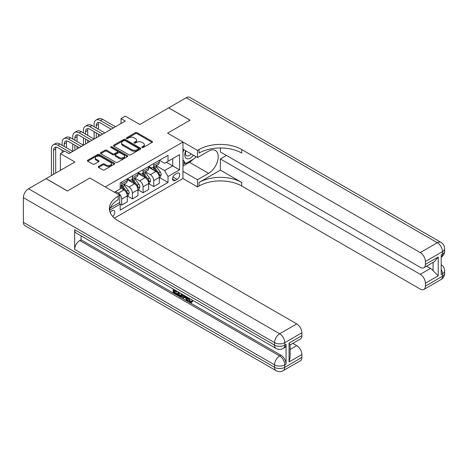 <?xml version="1.0" encoding="UTF-8"?>
<svg xmlns="http://www.w3.org/2000/svg" width="468" height="468" viewBox="0 0 468 468"><rect width="100%" height="100%" fill="white"/><g stroke="black" fill="none" stroke-linecap="round" stroke-linejoin="round"><path stroke-width="0.7" d="M142.073 147.514A0.831 0.48 0 0 0 143.249 147.514L152.159 142.366A1.188 0.684 0 0 0 152.504 141.886A1.188 0.684 0 0 0 152.159 141.4L137.065 132.684A1.188 0.684 0 0 0 135.387 132.684L126.477 137.832A0.831 0.48 0 0 0 126.237 138.171A0.831 0.48 0 0 0 126.477 138.505A0.831 0.48 0 0 0 127.653 138.505L128.805 137.844A3.797 2.188 0 0 1 134.17 137.844L135.427 138.569A3.797 2.188 0 0 1 136.539 140.119A3.797 2.188 0 0 1 135.427 141.664L134.275 142.331A0.831 0.48 0 0 0 134.035 142.67A0.831 0.48 0 0 0 134.275 143.009A0.831 0.48 0 0 0 135.451 143.009L136.603 142.342A3.797 2.188 0 0 1 141.968 142.342L143.226 143.068A3.797 2.188 0 0 1 144.337 144.618A3.797 2.188 0 0 1 143.226 146.168L142.073 146.835A0.831 0.48 0 0 0 141.833 147.174A0.831 0.48 0 0 0 142.073 147.514L142.073 146.835M112.735 216.503A3.867 2.235 120 0 0 114.701 213.145A3.867 2.235 120 0 0 113.999 210.483A3.867 2.235 120 0 0 112.068 210.67A3.867 2.235 120 0 0 110.208 212.583M98.578 166.473A1.188 0.684 0 0 0 98.233 166.959A1.188 0.684 0 0 0 98.578 167.445L102.814 169.89A1.188 0.684 0 0 0 104.493 169.89L114.385 164.174A1.188 0.684 0 0 0 114.73 163.689A1.188 0.684 0 0 0 114.385 163.209L99.292 154.493A1.188 0.684 0 0 0 97.613 154.493L87.721 160.208A1.188 0.684 0 0 0 87.376 160.688A1.188 0.684 0 0 0 87.721 161.173L92.834 164.128A1.188 0.684 0 0 0 94.513 164.128L98.748 161.682A1.188 0.684 0 0 0 99.093 161.197A1.188 0.684 0 0 0 98.748 160.717L96.209 159.249A3.171 1.831 0 0 1 95.279 157.956A3.171 1.831 0 0 1 97.239 156.265A3.171 1.831 0 0 1 100.696 156.663L110.629 162.396A3.171 1.831 0 0 1 111.559 163.689A3.171 1.831 0 0 1 109.6 165.385A3.171 1.831 0 0 1 106.148 164.988L104.493 164.028A1.188 0.684 0 0 0 102.814 164.028L98.578 166.473L98.578 167.445M220.381 147.964L220.381 151.936L420.27 267.339A7.248 4.183 -120 0 0 423.891 267.696L434.374 261.647L438.206 256.985L438.206 275.822L425.394 283.222L425.394 286.129L442.476 276.266L442.476 273.798L441.195 274.541L441.195 254.814L442.476 254.071L442.476 251.608L425.394 261.472A7.248 4.183 -120 0 0 420.27 252.591L437.352 242.728L186.211 97.736L168.702 107.845L190.055 120.177L167.591 133.146L190.014 120.2L168.661 107.868L139.827 124.517L125.307 116.128L121.036 118.597L125.307 121.06L68.931 153.609L64.66 151.146L60.39 153.609L60.39 170.381M23.4 222.312L274.541 367.304A7.248 4.183 120 0 0 276.038 370.621L24.903 225.629A7.248 4.183 -60 0 1 23.4 222.312L23.4 197.654A7.248 4.183 -60 0 1 28.525 188.774L46.039 178.665L67.392 190.997L89.856 178.027L67.433 190.967L46.08 178.641L74.909 161.998L60.39 153.609M110.226 207.938L119.755 202.439L119.755 195.285L89.856 178.027L105.236 186.902L182.965 142.02L182.965 178.519L197.49 186.902L199.029 186.012A30.204 17.439 180 0 1 241.74 186.012L420.27 289.089A7.248 4.183 -120 0 0 423.891 289.446A7.248 4.183 -120 0 0 425.394 286.129M199.029 149.52A30.204 17.439 180 0 1 241.74 149.52L241.74 153.071A30.204 17.439 180 0 0 199.029 153.071L199.029 149.52L197.49 150.409L167.591 133.146L182.965 142.02M128.887 154.832A1.188 0.684 0 0 0 130.566 154.832L140.458 149.122A1.188 0.684 0 0 0 140.809 148.637A1.188 0.684 0 0 0 140.458 148.151L125.365 139.441A1.188 0.684 0 0 0 123.692 139.441L113.794 145.15A1.188 0.684 0 0 0 113.449 145.636A1.188 0.684 0 0 0 113.794 146.121L128.887 154.832M111.238 147.689A0.831 0.48 0 0 1 112.08 147.806L112.08 146.823L127.425 155.68A1.188 0.684 0 0 1 127.77 156.166A1.188 0.684 0 0 1 127.425 156.645L117.526 162.361A1.188 0.684 0 0 1 115.853 162.361L100.76 153.644L104.996 151.222L104.996 150.234L100.76 152.679A1.188 0.684 0 0 0 100.409 153.165A1.188 0.684 0 0 0 100.76 153.644L100.76 152.679M104.996 151.222A1.188 0.684 0 0 1 106.669 151.222L106.669 150.234A1.188 0.684 0 0 0 104.996 150.234M106.669 150.234L112.788 153.767A1.188 0.684 0 0 0 114.467 153.767L117.275 152.147A1.188 0.684 0 0 0 117.626 151.661A1.188 0.684 0 0 0 117.275 151.176L110.904 147.496A0.831 0.48 0 0 1 110.659 147.163A0.831 0.48 0 0 1 111.173 146.718A0.831 0.48 0 0 1 112.08 146.823M177.074 173.242L175.196 174.324A3.744 2.164 120 0 0 172.745 177.624A3.744 2.164 120 0 0 173.324 180.625A3.744 2.164 120 0 0 175.196 180.443L177.074 179.355A3.744 2.164 120 0 0 179.519 176.056A3.744 2.164 120 0 0 178.946 173.055A3.744 2.164 120 0 0 177.074 173.242M114.379 218.117L182.965 178.519M159.436 160.296L164.601 163.279L168.018 161.308L168.018 155.341L120.182 182.959L120.182 188.926L114.461 192.225M168.018 161.308L179.548 154.651L179.548 169.837L168.018 176.494L164.601 170.58L156.107 165.672M159.436 177.507L168.018 182.461L168.018 176.494M168.018 182.461L120.182 210.079L120.182 204.112L109.53 210.261M121.036 118.597L121.036 123.529M166.397 162.244L172.715 165.894L172.715 158.594L179.548 154.651M164.601 170.58L172.715 165.894L179.548 169.837M120.182 204.165L121.721 205.048L121.721 199.081A4.832 2.79 -120 0 0 118.305 193.167L115.567 191.587M121.721 205.048L127.273 201.843L127.273 195.876A4.832 2.79 -120 0 0 123.856 189.961L120.182 187.838M127.401 195.998L132.397 198.888L132.397 192.921A4.832 2.79 -120 0 0 128.981 187.001L124.073 184.17M132.397 198.888L137.949 195.682L137.949 189.715A4.832 2.79 -120 0 0 134.532 183.795L127.273 179.601M138.078 189.838L143.073 192.722L143.073 186.755A4.832 2.79 -120 0 0 139.657 180.835L134.755 178.004M143.073 192.722L148.625 189.517L148.625 183.55A4.832 2.79 -120 0 0 145.209 177.629L137.949 173.441M148.754 183.672L153.756 186.556L153.756 180.589A4.832 2.79 -120 0 0 150.333 174.669L145.431 171.838M153.756 186.556L159.307 183.351L159.307 177.384A4.832 2.79 -120 0 0 155.891 171.464L148.625 167.275M148.754 166.462L150.333 167.374A4.832 2.79 -120 0 0 152.749 167.608A4.832 2.79 -120 0 0 153.756 165.397L153.756 163.572M138.078 172.622L139.657 173.534A4.832 2.79 -120 0 0 142.073 173.774A4.832 2.79 -120 0 0 143.073 171.563L143.073 169.738M127.401 178.788L128.981 179.7A4.832 2.79 -120 0 0 131.397 179.94A4.832 2.79 -120 0 0 132.397 177.729L132.397 175.904M152.749 167.608L158.307 164.408A4.832 2.79 -120 0 0 159.307 162.191L159.307 160.366M142.073 173.774L147.625 170.568A4.832 2.79 -120 0 0 148.625 168.357L148.625 166.532M131.397 179.94L136.948 176.734A4.832 2.79 -120 0 0 137.949 174.523L137.949 172.698M120.182 186.299A4.832 2.79 -120 0 0 120.721 186.106L126.272 182.9A4.832 2.79 -120 0 0 127.273 180.689L127.273 178.864M120.721 186.106A4.832 2.79 -120 0 0 121.721 183.895L121.721 182.07M119.352 202.673L120.182 204.112M142.407 147.631L143.226 147.157A3.797 2.188 0 0 0 144.337 145.606L144.337 144.618M136.539 140.119L136.539 141.102A3.797 2.188 0 0 1 135.427 142.652L134.608 143.126M152.141 142.377L137.065 133.672A1.188 0.684 0 0 0 135.387 133.672L126.81 138.622M140.458 148.151L140.458 149.122L125.365 140.423A1.188 0.684 0 0 0 123.692 140.423L113.812 146.127M138.364 148.976A0.831 0.48 0 0 0 138.61 148.637A0.831 0.48 0 0 0 138.364 148.297L125.114 140.652A0.831 0.48 0 0 0 123.944 140.652L122.727 141.354A3.797 2.188 0 0 0 121.616 142.898A3.797 2.188 0 0 0 122.727 144.448L131.783 149.678A3.797 2.188 0 0 0 137.147 149.678L138.364 148.976L138.364 149.959A0.831 0.48 0 0 0 138.61 149.625L138.61 148.637M121.616 142.898L121.616 143.887A3.797 2.188 0 0 0 122.727 145.437L122.727 144.448M138.364 149.959L137.147 150.661A3.797 2.188 0 0 1 131.783 150.661L122.727 145.437M106.669 151.222L112.788 154.756A1.188 0.684 0 0 0 114.467 154.756L117.275 153.135A1.188 0.684 0 0 0 117.626 152.65L117.626 151.661M112.08 147.806L127.407 156.657M119.141 157.435A3.171 1.831 0 0 0 122.598 157.833A3.171 1.831 0 0 0 124.558 156.142A3.171 1.831 0 0 0 123.628 154.844L120.13 152.825A1.188 0.684 0 0 0 118.451 152.825L115.643 154.446A1.188 0.684 0 0 0 115.292 154.931A1.188 0.684 0 0 0 115.643 155.411L119.141 157.435L119.141 158.424A3.171 1.831 0 0 0 122.598 158.816A3.171 1.831 0 0 0 124.558 157.125L124.558 156.142M115.292 154.931L115.292 155.914A1.188 0.684 0 0 0 115.643 156.4L115.643 155.411M119.141 158.424L115.643 156.4M111.559 163.689L111.559 164.677A3.171 1.831 0 0 1 109.6 166.368A3.171 1.831 0 0 1 106.148 165.97L104.493 165.017A1.188 0.684 0 0 0 102.814 165.017L98.596 167.45M95.279 157.956L95.279 158.939A3.171 1.831 0 0 0 96.209 160.237L96.209 159.249M98.73 161.694L96.209 160.237M114.367 164.186L99.292 155.481A1.188 0.684 0 0 0 97.613 155.481L87.738 161.185M159.307 177.583L160.331 176.992L161.185 174.523A3.2 1.849 -120 0 0 160.161 171.797L156.675 167.14A9.243 5.335 -120 0 0 155.663 165.929M152.194 169.334A9.243 5.335 -120 0 0 150.298 167.351M159.015 175.623L159.453 174.658A3.2 1.849 -120 0 0 158.541 172.733L155.048 168.076A9.243 5.335 -120 0 0 154.042 166.865M153.182 167.363A7.669 4.428 60 0 1 154.44 168.796L157.394 172.739M153.018 167.456A9.243 5.335 60 0 1 154.025 168.667L156.347 171.762M94.126 126.734L94.126 124.266A9.062 5.23 60 0 1 96.004 120.118L98.14 118.89A9.062 5.23 60 0 1 102.673 119.334L115.485 126.734M96.004 120.118A9.062 5.23 60 0 1 100.538 120.568L113.35 127.969M111.214 129.197L100.538 123.037A6.043 3.487 -120 0 0 97.514 122.739A6.043 3.487 -120 0 0 96.262 125.5L96.262 127.969M98.777 122.458A6.043 3.487 -120 0 0 98.403 124.266L98.403 129.197M96.262 132.9L96.262 137.832M98.403 134.135L98.403 136.597M72.774 139.066L72.774 136.597A9.062 5.23 60 0 1 74.652 132.45L76.787 131.215A9.062 5.23 60 0 1 81.315 131.666L94.126 139.066L94.126 131.666M148.625 183.743L149.655 183.152L150.509 180.689A3.2 1.849 -120 0 0 149.485 177.963L145.993 173.3A9.243 5.335 -120 0 0 144.986 172.095M141.517 175.494A9.243 5.335 -120 0 0 139.622 173.517M148.338 181.783L148.777 180.823A3.2 1.849 -120 0 0 147.865 178.899L144.372 174.242A9.243 5.335 -120 0 0 143.366 173.031M142.506 173.529A7.669 4.428 60 0 1 143.764 174.962L146.718 178.905M142.336 173.622A9.243 5.335 60 0 1 143.348 174.833L145.665 177.928M137.949 189.909L138.973 189.318L139.827 186.855A3.2 1.849 -120 0 0 138.809 184.129L135.316 179.466A9.243 5.335 -120 0 0 134.31 178.261M130.835 181.66A9.243 5.335 -120 0 0 128.946 179.683M137.656 187.949L138.101 186.989A3.2 1.849 -120 0 0 137.183 185.065L133.696 180.402A9.243 5.335 -120 0 0 132.684 179.197M131.824 179.694A7.669 4.428 60 0 1 133.088 181.122L136.036 185.065M131.66 179.788A9.243 5.335 60 0 1 132.666 180.993L134.989 184.094M127.273 196.074L128.296 195.484L129.15 193.015A3.2 1.849 -120 0 0 128.133 190.289L124.64 185.632A9.243 5.335 -120 0 0 123.628 184.427M126.98 194.115L127.425 193.155A3.2 1.849 -120 0 0 126.506 191.231L123.014 186.568A9.243 5.335 -120 0 0 122.008 185.363M121.148 185.86A7.669 4.428 60 0 1 122.405 187.288L125.36 191.231M120.984 185.954A9.243 5.335 60 0 1 121.99 187.159L124.312 190.26M83.45 132.9L83.45 130.432A9.062 5.23 60 0 1 85.328 126.284L87.463 125.05A9.062 5.23 60 0 1 91.991 125.5L104.809 132.9M85.328 126.284A9.062 5.23 60 0 1 89.856 126.734L102.673 134.135M100.538 135.363L89.856 129.197A6.043 3.487 -120 0 0 86.837 128.899A6.043 3.487 -120 0 0 85.585 131.666L85.585 134.135M88.101 128.624A6.043 3.487 -120 0 0 87.721 130.432L87.721 135.363M85.585 139.066L85.585 143.998M87.721 140.295L87.721 142.763M62.098 145.226L62.098 142.763A9.062 5.23 60 0 1 63.97 138.616L66.105 137.381A9.062 5.23 60 0 1 70.639 137.832L83.45 145.226L83.45 137.832M74.652 132.45A9.062 5.23 60 0 1 79.18 132.9L91.991 140.295M89.856 141.529L79.18 135.363A6.043 3.487 -120 0 0 76.161 135.065A6.043 3.487 -120 0 0 74.909 137.832L74.909 140.295M77.425 134.79A6.043 3.487 -120 0 0 77.044 136.597L77.044 141.529M74.909 145.226L74.909 150.158M77.044 146.461L77.044 148.929M51.416 175.559L51.416 148.929A9.062 5.23 60 0 1 53.293 144.782L55.429 143.547A9.062 5.23 60 0 1 59.962 143.998L72.774 151.392L72.774 143.998M63.97 138.616A9.062 5.23 60 0 1 68.503 139.066L81.315 146.461M79.18 147.695L68.503 141.529A6.043 3.487 -120 0 0 65.485 141.231A6.043 3.487 -120 0 0 64.233 143.998L64.233 146.461M66.743 140.95A6.043 3.487 -120 0 0 66.368 142.763L66.368 147.695M62.098 152.626L62.098 150.158M53.293 144.782A9.062 5.23 60 0 1 57.827 145.226L70.639 152.626M64.233 151.392L57.827 147.695A6.043 3.487 -120 0 0 54.803 147.397A6.043 3.487 -120 0 0 53.551 150.158L53.551 174.324M56.066 147.116A6.043 3.487 -120 0 0 55.692 148.929L55.692 173.09M185.714 150.76A7.851 4.534 120 0 0 186.252 158.406A7.851 4.534 120 0 0 193.091 155.639A7.851 4.534 120 0 0 193.419 155.206M182.965 152.176L183.918 149.725M195.612 156.476L194.922 158.248L185.702 163.572L182.965 159.682M182.965 161.992L185.702 163.572M185.971 150.907A5.376 3.106 120 0 0 186.615 155.762A5.376 3.106 120 0 0 191.137 153.89M182.965 171.364L197.49 179.753L208.593 173.341A13.59 7.845 120 0 0 217.474 161.366A13.59 7.845 120 0 0 215.391 150.474A13.59 7.845 120 0 0 208.593 151.146L197.49 157.558L197.49 150.409M197.49 179.753L197.49 186.902M220.381 170.136L199.029 182.461A30.204 17.439 180 0 1 241.74 182.461L220.381 170.136L220.381 158.939L226.448 155.434M425.394 283.222A7.248 4.183 -120 0 0 420.27 274.342L430.519 268.421A7.248 4.183 60 0 1 433.081 270.697L433.081 262.39M220.381 158.939L420.27 274.342M186.211 97.736A7.248 4.183 -60 0 1 189.838 97.379L440.973 242.371A7.248 4.183 120 0 0 437.352 242.728A7.248 4.183 60 0 1 442.476 251.608A7.248 4.183 180 0 0 444.6 248.648A7.248 7.248 0 0 0 440.973 242.371M182.965 149.175L197.49 157.558M423.891 267.696A7.248 4.183 -120 0 0 425.394 264.379L438.206 256.985M425.394 261.472L425.394 264.379M241.74 149.52L420.27 252.591M426.576 266.146L430.519 268.421M438.206 275.822L433.081 270.697M193.225 159.231A13.59 7.845 -60 0 1 189.458 162.291L182.965 166.041M182.965 164.461L185.106 163.227M188.92 298.098L190.505 301.415L191.102 301.626M188.306 297.777L188.235 298.496L189.821 301.807L190.821 301.93L191.944 300.76L192.664 301.374L191.383 302.726L189.891 302.533C188.317 301.462 187.522 299.976 187.516 298.081L187.574 297.356M184.123 297.309L183.111 298.543L182.344 298.098L183.637 295.086M186.89 296.958L187.914 300.526L187.229 300.918L186.463 300.474L185.878 298.321L183.696 297.057L183.111 298.543M174.593 290.891L174.593 292.155L177.618 293.898L177.618 294.583L176.933 294.975L173.189 292.816L173.189 289.048M177.29 291.418L176.606 292.055L173.915 290.499L173.915 292.547L174.593 292.155M74.652 229.712L274.541 345.115A7.248 4.183 120 0 0 276.038 348.432L76.155 233.029A7.248 4.183 -60 0 1 74.652 229.712L74.652 249.438A7.248 4.183 -60 0 1 79.776 240.558L81.058 239.821L280.946 355.224A7.248 4.183 60 0 1 286.071 364.098L286.071 344.372A7.248 4.183 60 0 1 284.567 347.689L283.286 348.432A7.248 4.183 -120 0 0 284.79 345.115L286.071 344.372M81.058 239.821L81.058 235.86M182.807 294.606L182.099 296.542L181.42 296.94L179.759 296.607L177.922 295.542L177.922 291.78M119.755 195.285L118.217 196.174A30.204 17.439 0 0 0 109.372 208.5A30.204 17.439 0 0 0 118.217 220.832L296.747 323.903A7.248 4.183 60 0 1 301.872 332.783L284.79 342.646L284.79 345.115A7.248 4.183 0 0 1 274.541 345.115L274.541 342.646L23.4 197.654M289.06 343.091L290.125 344.694L290.119 357.365L289.06 361.928L289.06 343.091L301.872 335.691L301.872 332.783M301.872 335.691A7.248 4.183 60 0 1 300.374 339.013L290.119 344.928M292.804 343.377L296.747 345.653A7.248 4.183 60 0 1 301.872 354.533L289.06 361.928M286.071 364.098L284.79 364.841L284.79 367.304L301.872 357.441L301.872 354.533M301.872 357.441A7.248 4.183 60 0 1 300.374 360.758L283.286 370.621A7.248 4.183 -120 0 0 284.79 367.304A7.248 4.183 0 0 1 274.541 367.304L274.541 364.841L74.652 249.438M118.217 196.174L118.217 199.725A30.204 17.439 0 0 0 109.53 210.278M173.915 292.547L176.933 294.29L177.618 293.898M176.933 294.29L176.933 294.975M173.915 289.47L176.606 291.371L176.91 291.195M176.606 291.371L176.606 292.055M173.915 289.815L174.213 289.639M182.07 294.179L181.42 296.94M178.641 292.202L178.641 295.279L180.911 296.168L181.35 293.764M182.128 294.98L182.795 294.594M179.326 292.594L179.326 294.887L181.596 295.776M178.641 295.279L179.326 294.887M179.7 295.887L180.385 295.495M185.936 296.408L187.229 300.918M184.316 295.472L183.912 296.501L185.661 297.508L185.258 296.016M184.749 295.723L184.597 296.104L185.41 296.577M183.912 296.501L184.597 296.104M189.821 301.807L190.505 301.415M188.235 298.496L188.891 298.116M191.26 301.158L191.979 301.766L192.664 301.374M191.979 301.766L191.383 302.726M118.305 193.167L123.856 189.961M128.981 187.001L134.532 183.795M139.657 180.835L145.209 177.629M150.333 174.669L155.891 171.464M153.756 165.397L159.307 162.191M153.756 180.589L159.307 177.384M143.073 186.755L148.625 183.55M143.073 171.563L148.625 168.357M132.397 192.921L137.949 189.715M132.397 177.729L137.949 174.523M121.721 199.081L127.273 195.876M121.721 183.895L127.273 180.689M172.979 176.992L177.074 179.355M172.546 178.911L175.196 180.443M143.226 147.157L143.226 146.168M134.275 143.009L134.275 142.331M135.427 142.652L135.427 141.664M126.477 138.505L126.477 137.832M135.387 133.672L135.387 132.684M137.065 133.672L137.065 132.684M152.159 142.366L152.159 141.4M113.794 146.121L113.794 145.15M123.692 140.423L123.692 139.441M125.365 140.423L125.365 139.441M131.783 150.661L131.783 149.678M137.147 150.661L137.147 149.678M112.788 154.756L112.788 153.767M114.467 154.756L114.467 153.767M117.275 153.135L117.275 152.147M127.425 156.645L127.425 155.68M102.814 165.017L102.814 164.028M104.493 165.017L104.493 164.028M106.148 165.97L106.148 164.988M98.748 161.682L98.748 160.717M87.721 161.173L87.721 160.208M97.613 155.481L97.613 154.493M99.292 155.481L99.292 154.493M114.385 164.174L114.385 163.209M159.067 175.798L161.162 174.587M155.048 168.076L156.675 167.14M152.533 169.527L154.025 168.667M158.541 172.733L160.161 171.797M158.283 173.985L159.453 174.658M102.673 119.334L100.538 120.568M98.403 124.266L96.262 125.5M148.391 181.958L150.485 180.747M144.372 174.242L145.993 173.3M141.857 175.693L143.348 174.833M147.865 178.899L149.485 177.963M147.607 180.151L148.777 180.823M137.709 188.124L139.809 186.913M133.696 180.402L135.316 179.466M131.175 181.859L132.666 180.993M137.183 185.065L138.809 184.129M136.931 186.311L138.101 186.989M127.033 194.29L129.133 193.079M123.014 186.568L124.64 185.632M120.498 188.025L121.99 187.159M126.506 191.231L128.133 190.289M126.255 192.477L127.425 193.155M91.991 125.5L89.856 126.734M87.721 130.432L85.585 131.666M81.315 131.666L79.18 132.9M77.044 136.597L74.909 137.832M70.639 137.832L68.503 139.066M66.368 142.763L64.233 143.998M59.962 143.998L57.827 145.226M55.692 148.929L53.551 150.158M199.029 182.461L199.029 186.012M241.74 182.461L241.74 186.012M441.195 269.147A7.248 4.183 60 0 1 442.476 273.798A7.248 4.183 180 0 0 444.6 270.837A7.248 7.248 0 0 0 441.195 264.695M440.973 279.583A7.248 7.248 0 0 0 444.6 273.306A7.248 4.183 0 0 1 442.476 276.266A7.248 4.183 60 0 1 440.973 279.583L423.891 289.446M442.476 254.071A7.248 4.183 60 0 1 441.195 257.248A7.248 7.248 0 0 0 444.6 251.111A7.248 4.183 0 0 1 442.476 254.071M189.458 162.291L208.593 173.341M28.525 188.774L279.665 333.772L296.747 323.903M79.776 240.558L279.665 355.961L280.946 355.224M290.119 349.479L296.747 345.653M279.665 333.772A7.248 4.183 120 0 0 274.541 342.646A7.248 4.183 180 0 0 284.79 342.646A7.248 4.183 -120 0 0 279.665 333.772M279.665 355.961A7.248 4.183 120 0 0 274.541 364.841A7.248 4.183 180 0 0 284.79 364.841A7.248 4.183 -120 0 0 279.665 355.961M444.6 270.837L444.6 273.306M444.6 248.648L444.6 251.111M276.038 348.432A7.248 7.248 0 0 0 283.286 348.432M276.038 370.621A7.248 7.248 0 0 0 283.286 370.621"/></g></svg>
